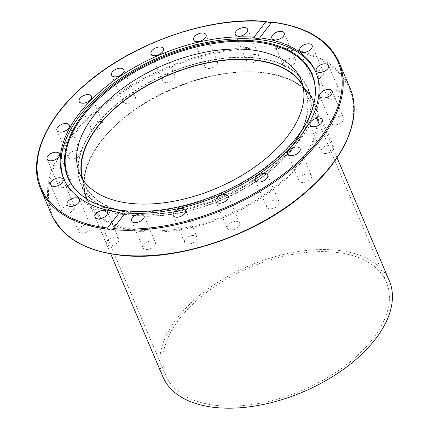 <?xml version="1.0" encoding="UTF-8"?>
<svg xmlns="http://www.w3.org/2000/svg" width="429" height="429" viewBox="0 0 429 429"><rect width="100%" height="100%" fill="white"/><g stroke="black" fill="none" stroke-linecap="round" stroke-linejoin="round"><path stroke-width="0.32" stroke-dasharray="2.15 1.61" d="M315.374 92.659A132.277 73.777 157 0 1 315.363 93.066A132.277 73.777 157 0 1 297.19 137.457A132.277 73.777 157 0 1 186.1 205.673A132.277 73.777 157 0 1 79.242 193.297A132.277 73.777 157 0 1 78.941 193.018M316.001 72.592A136.856 76.33 157 0 1 316.42 73.547A136.856 76.33 157 0 1 301.083 138.277A136.856 76.33 157 0 1 170.233 212.317A136.856 76.33 157 0 1 64.463 180.491A136.856 76.33 157 0 1 64.071 179.531M324.233 153.523A6.708 3.743 -23 0 0 331.258 151.394A6.708 3.743 -23 0 0 333.703 146.605A6.708 3.743 -23 0 0 330.823 144.938A6.708 3.743 -23 0 0 323.798 147.061A6.708 3.743 -23 0 0 321.353 151.85A6.708 3.743 -23 0 0 324.233 153.523M300.509 182.073A6.708 3.743 -23 0 0 308.199 180.888A6.708 3.743 -23 0 0 311.492 175.541A6.708 3.743 -23 0 0 310.129 174.249A6.708 3.743 -23 0 0 302.434 175.44A6.708 3.743 -23 0 0 299.147 180.786A6.708 3.743 -23 0 0 300.509 182.073M335.896 124.812A6.708 3.743 -23 0 0 343.527 117.943A6.708 3.743 -23 0 0 338.808 116.307A6.708 3.743 -23 0 0 331.177 123.182A6.708 3.743 -23 0 0 335.896 124.812M334.357 98.761A6.708 3.743 -23 0 0 340.009 92.348A6.708 3.743 -23 0 0 333.312 91.168A6.708 3.743 -23 0 0 327.659 97.587A6.708 3.743 -23 0 0 334.357 98.761M319.766 77.917A6.708 3.743 -23 0 0 323.487 72.329A6.708 3.743 -23 0 0 314.865 71.981A6.708 3.743 -23 0 0 311.143 77.569A6.708 3.743 -23 0 0 319.766 77.917M293.549 64.318A6.708 3.743 -23 0 0 295.586 59.851A6.708 3.743 -23 0 0 285.274 60.618A6.708 3.743 -23 0 0 283.237 65.09A6.708 3.743 -23 0 0 293.549 64.318M258.279 59.299A6.708 3.743 -23 0 0 259.03 56.129A6.708 3.743 -23 0 0 253.845 54.569A6.708 3.743 -23 0 0 247.436 58.199A6.708 3.743 -23 0 0 246.686 61.368A6.708 3.743 -23 0 0 251.866 62.929A6.708 3.743 -23 0 0 258.279 59.299M217.401 63.353A6.708 3.743 -23 0 0 217.401 61.529A6.708 3.743 -23 0 0 211.229 60.199A6.708 3.743 -23 0 0 205.051 64.951A6.708 3.743 -23 0 0 205.057 66.774A6.708 3.743 -23 0 0 211.229 68.104A6.708 3.743 -23 0 0 217.401 63.353M174.925 76.072A6.708 3.743 -23 0 0 174.775 75.531A6.708 3.743 -23 0 0 167.605 74.517A6.708 3.743 -23 0 0 162.28 80.223A6.708 3.743 -23 0 0 162.43 80.77A6.708 3.743 -23 0 0 169.594 81.778A6.708 3.743 -23 0 0 174.925 76.072M135.001 96.225A6.708 3.743 -23 0 0 127.188 96.155A6.708 3.743 -23 0 0 122.973 101.989A6.708 3.743 -23 0 0 123.295 102.52A6.708 3.743 -23 0 0 131.113 102.59A6.708 3.743 -23 0 0 135.323 96.75A6.708 3.743 -23 0 0 135.001 96.225M101.539 121.825A6.708 3.743 -23 0 0 93.849 123.016A6.708 3.743 -23 0 0 90.557 128.362A6.708 3.743 -23 0 0 91.924 129.649A6.708 3.743 -23 0 0 99.614 128.464A6.708 3.743 -23 0 0 102.906 123.118A6.708 3.743 -23 0 0 101.539 121.825M77.815 150.381A6.708 3.743 -23 0 0 70.79 152.51A6.708 3.743 -23 0 0 68.35 157.293A6.708 3.743 -23 0 0 71.23 158.966A6.708 3.743 -23 0 0 78.255 156.837A6.708 3.743 -23 0 0 80.695 152.054A6.708 3.743 -23 0 0 77.815 150.381M66.152 179.091A6.708 3.743 -23 0 0 58.521 185.961A6.708 3.743 -23 0 0 63.24 187.596A6.708 3.743 -23 0 0 70.871 180.722A6.708 3.743 -23 0 0 66.152 179.091M67.691 205.142A6.708 3.743 -23 0 0 62.039 211.556A6.708 3.743 -23 0 0 68.737 212.736A6.708 3.743 -23 0 0 74.389 206.317A6.708 3.743 -23 0 0 67.691 205.142M82.282 225.986A6.708 3.743 -23 0 0 78.561 231.574A6.708 3.743 -23 0 0 87.184 231.923A6.708 3.743 -23 0 0 90.91 226.335A6.708 3.743 -23 0 0 82.282 225.986M108.499 239.58A6.708 3.743 -23 0 0 106.462 244.053A6.708 3.743 -23 0 0 116.774 243.286A6.708 3.743 -23 0 0 118.812 238.814A6.708 3.743 -23 0 0 108.499 239.58M143.769 244.6A6.708 3.743 -23 0 0 143.018 247.774A6.708 3.743 -23 0 0 148.203 249.335A6.708 3.743 -23 0 0 154.617 245.704A6.708 3.743 -23 0 0 155.368 242.535A6.708 3.743 -23 0 0 150.182 240.975A6.708 3.743 -23 0 0 143.769 244.6M184.647 240.551A6.708 3.743 -23 0 0 184.647 242.369A6.708 3.743 -23 0 0 190.825 243.704A6.708 3.743 -23 0 0 196.997 238.948A6.708 3.743 -23 0 0 196.997 237.13A6.708 3.743 -23 0 0 190.819 235.794A6.708 3.743 -23 0 0 184.647 240.551M227.123 227.831A6.708 3.743 -23 0 0 227.273 228.373A6.708 3.743 -23 0 0 234.443 229.381A6.708 3.743 -23 0 0 239.773 223.675A6.708 3.743 -23 0 0 239.623 223.134A6.708 3.743 -23 0 0 232.454 222.125A6.708 3.743 -23 0 0 227.123 227.831M267.047 207.679A6.708 3.743 -23 0 0 274.866 207.749A6.708 3.743 -23 0 0 279.075 201.909A6.708 3.743 -23 0 0 278.753 201.383A6.708 3.743 -23 0 0 270.94 201.314A6.708 3.743 -23 0 0 266.725 207.153A6.708 3.743 -23 0 0 267.047 207.679M125.048 213.304L125.322 212.95M302.643 84.84A120.168 67.021 157 0 1 305.164 89.747A120.168 67.021 157 0 1 261.395 175.499A120.168 67.021 157 0 1 135.526 213.599A120.168 67.021 157 0 1 83.934 183.655A120.168 67.021 157 0 1 82.159 178.432M133.961 215.642A123.364 68.806 157 0 1 80.995 184.899A123.364 68.806 157 0 1 125.928 96.874A123.364 68.806 157 0 1 255.142 57.759A123.364 68.806 157 0 1 308.108 88.497A123.364 68.806 157 0 1 263.175 176.528A123.364 68.806 157 0 1 133.961 215.642M339.092 62.387A162.087 90.401 -23 0 0 271.632 22.228L271.718 22.217M134.154 215.385A122.962 68.581 157 0 1 81.365 184.743A122.962 68.581 157 0 1 126.147 97.002A122.962 68.581 157 0 1 254.944 58.017A122.962 68.581 157 0 1 307.738 88.653A122.962 68.581 157 0 1 262.95 176.399A122.962 68.581 157 0 1 134.154 215.385M389.307 280.818A122.962 68.581 -23 0 0 336.513 250.177A122.962 68.581 -23 0 0 207.716 289.167A122.962 68.581 -23 0 0 162.934 376.909M217.294 405.507A119.771 66.801 157 0 1 165.873 375.665A119.771 66.801 157 0 1 209.497 290.197A119.771 66.801 157 0 1 334.947 252.225A119.771 66.801 157 0 1 386.368 282.067A119.771 66.801 157 0 1 342.744 367.53A119.771 66.801 157 0 1 217.294 405.507M302.965 86.175A119.771 66.801 157 0 1 304.799 89.902A119.771 66.801 157 0 1 261.175 175.37A119.771 66.801 157 0 1 135.725 213.342A119.771 66.801 157 0 1 84.304 183.499A119.771 66.801 157 0 1 82.894 179.59M51.566 214.672A162.087 90.401 157 0 1 110.602 99.013A162.087 90.401 157 0 1 280.378 47.619A162.087 90.401 157 0 1 349.967 88.009M280.244 48.74A161.288 89.956 -23 0 0 70.629 138.68A161.288 89.956 -23 0 0 121.804 255.164A161.288 89.956 -23 0 0 331.419 165.224A161.288 89.956 -23 0 0 280.244 48.74M261.358 72.399A123.364 68.806 -23 0 0 132.143 111.513A123.364 68.806 -23 0 0 87.21 199.544A123.364 68.806 -23 0 0 140.176 230.282A123.364 68.806 -23 0 0 269.391 191.168A123.364 68.806 -23 0 0 314.323 103.142A123.364 68.806 -23 0 0 261.358 72.399M140.042 231.403A124.158 69.251 157 0 1 100.649 141.736A124.158 69.251 157 0 1 262.006 72.501A124.158 69.251 157 0 1 301.399 162.167A124.158 69.251 157 0 1 140.042 231.403M267.347 21.793A162.087 90.401 -23 0 0 98.713 74.131A162.087 90.401 -23 0 0 40.685 189.05M78.636 192.739L79.242 193.297M322.308 119.766L333.703 146.605M300.096 148.702L311.492 175.541M332.132 91.098L343.527 117.937M328.614 65.503L340.009 92.348M312.092 45.485L323.487 72.329M284.191 33.006L295.586 59.851M247.635 29.285L259.03 56.129M206.011 34.69L217.401 61.529M163.379 48.686L174.775 75.531M111.583 75.15L122.973 101.989M79.161 101.517L90.557 128.362M56.955 130.454L68.35 157.293M47.131 159.121L58.521 185.961M50.649 184.717L62.044 211.556M67.165 204.735L78.561 231.574M95.072 217.213L106.462 244.053M131.623 220.93L143.018 247.774M173.252 215.53L184.647 242.369M215.878 201.533L227.273 228.373M267.68 175.07L279.075 201.909M63.653 178.582L64.463 180.491M83.934 183.655L79.638 173.525M308.108 88.497L314.323 103.142C306.553 86.009 289.001 75.858 261.669 72.683C209.609 66.227 133.231 98.681 101.791 140.621C85.157 162.446 80.298 182.089 87.21 199.544L80.995 184.899M300.868 79.622L305.164 89.747M112.902 229.156L125.198 213.138M316.42 73.547L315.61 71.638M271.889 22.013L259.593 38.036M266.725 207.153L255.335 180.309M239.623 223.134L228.228 196.289M196.997 237.13L185.601 210.29M155.368 242.535L143.972 215.69M118.812 238.814L107.416 211.969M90.91 226.335L79.515 199.49M74.389 206.317L62.993 179.472M70.871 180.722L59.475 153.877M80.695 152.054L69.3 125.209M102.906 123.118L91.511 96.278M135.323 96.75L123.927 69.906M162.43 80.77L151.035 53.925M205.057 66.774L193.661 39.929M246.686 61.368L235.29 34.529M283.237 65.09L271.847 38.245M311.143 77.569L299.748 50.729M327.659 97.587L316.264 70.742M331.177 123.182L319.787 96.337M299.147 180.786L287.752 153.941M321.353 151.85L309.958 125.005M315.363 93.066L315.385 92.246M110.698 253.85L81.365 184.743M165.873 375.665L84.304 183.499M304.799 89.902L386.368 282.067M337.071 157.759L307.738 88.653"/><path stroke-width="0.64" d="M107.545 228.003A161.288 89.956 157 0 1 59.24 111.84A161.288 89.956 157 0 1 265.942 21.632L269.761 22.608L271.718 22.217L259.711 37.859A136.856 76.33 157 0 1 315.61 71.638A136.856 76.33 157 0 1 300.273 136.368A136.856 76.33 157 0 1 125.322 212.95L112.902 229.156L112.43 229.644L110.537 230.051L108.146 229.209L107.545 228.003L119.546 212.36A136.856 76.33 157 0 1 63.653 178.582A136.856 76.33 157 0 1 78.99 113.851A136.856 76.33 157 0 1 253.941 37.269L265.942 21.632L266.447 21.461C209.545 15.921 131.328 43.388 84.068 85.457C45.088 119.015 27.799 159.894 40.685 189.05A162.087 90.401 -23 0 0 108.146 229.209M297.163 136.754A132.625 73.97 157 0 1 185.778 205.148A132.625 73.97 157 0 1 78.636 192.739A132.625 73.97 157 0 1 82.722 114.929A132.625 73.97 157 0 1 224.646 41.087A132.625 73.97 157 0 1 315.385 92.246A132.625 73.97 157 0 1 297.163 136.754M78.941 193.018A132.277 73.777 157 0 1 83.317 115.691A132.277 73.777 157 0 1 224.549 42.074A132.277 73.777 157 0 1 315.374 92.659M64.071 179.531A136.856 76.33 157 0 1 79.799 115.755A136.856 76.33 157 0 1 209.781 41.876A136.856 76.33 157 0 1 316.001 72.592M319.428 118.093A6.708 3.743 157 0 1 322.308 119.766A6.708 3.743 157 0 1 319.862 124.549A6.708 3.743 157 0 1 312.838 126.678A6.708 3.743 157 0 1 309.958 125.005A6.708 3.743 157 0 1 312.403 120.222A6.708 3.743 157 0 1 319.428 118.093M298.734 147.41A6.708 3.743 157 0 1 300.096 148.702A6.708 3.743 157 0 1 296.809 154.043A6.708 3.743 157 0 1 289.114 155.234A6.708 3.743 157 0 1 287.752 153.941A6.708 3.743 157 0 1 291.044 148.595A6.708 3.743 157 0 1 298.734 147.41M327.418 89.468A6.708 3.743 157 0 1 332.132 91.098A6.708 3.743 157 0 1 324.501 97.973A6.708 3.743 157 0 1 319.787 96.337A6.708 3.743 157 0 1 327.418 89.468M321.916 64.329A6.708 3.743 157 0 1 328.614 65.503A6.708 3.743 157 0 1 322.962 71.922A6.708 3.743 157 0 1 316.264 70.742A6.708 3.743 157 0 1 321.916 64.329M303.469 45.136A6.708 3.743 157 0 1 312.092 45.485A6.708 3.743 157 0 1 308.371 51.078A6.708 3.743 157 0 1 299.748 50.729A6.708 3.743 157 0 1 303.469 45.136M273.879 33.778A6.708 3.743 157 0 1 284.191 33.006A6.708 3.743 157 0 1 282.159 37.479A6.708 3.743 157 0 1 271.847 38.245A6.708 3.743 157 0 1 273.879 33.778M236.041 31.355A6.708 3.743 157 0 1 242.455 27.724A6.708 3.743 157 0 1 247.635 29.285A6.708 3.743 157 0 1 246.884 32.459A6.708 3.743 157 0 1 240.471 36.09A6.708 3.743 157 0 1 235.29 34.529A6.708 3.743 157 0 1 236.041 31.355M193.661 38.111A6.708 3.743 157 0 1 199.834 33.355A6.708 3.743 157 0 1 206.011 34.69A6.708 3.743 157 0 1 206.011 36.508A6.708 3.743 157 0 1 199.839 41.264A6.708 3.743 157 0 1 193.661 39.929A6.708 3.743 157 0 1 193.661 38.111M150.885 53.384A6.708 3.743 157 0 1 156.215 47.678A6.708 3.743 157 0 1 163.379 48.686A6.708 3.743 157 0 1 163.529 49.233A6.708 3.743 157 0 1 158.204 54.939A6.708 3.743 157 0 1 151.035 53.925A6.708 3.743 157 0 1 150.885 53.384M111.899 75.676A6.708 3.743 157 0 1 111.583 75.15A6.708 3.743 157 0 1 115.792 69.31A6.708 3.743 157 0 1 123.606 69.38A6.708 3.743 157 0 1 123.927 69.906A6.708 3.743 157 0 1 119.718 75.745A6.708 3.743 157 0 1 111.899 75.676M80.529 102.81A6.708 3.743 157 0 1 79.161 101.517A6.708 3.743 157 0 1 82.454 96.171A6.708 3.743 157 0 1 90.144 94.986A6.708 3.743 157 0 1 91.511 96.278A6.708 3.743 157 0 1 88.218 101.619A6.708 3.743 157 0 1 80.529 102.81M59.835 132.121A6.708 3.743 157 0 1 56.955 130.454A6.708 3.743 157 0 1 59.395 125.665A6.708 3.743 157 0 1 66.42 123.541A6.708 3.743 157 0 1 69.3 125.209A6.708 3.743 157 0 1 66.86 129.998A6.708 3.743 157 0 1 59.835 132.121M51.845 160.752A6.708 3.743 157 0 1 47.131 159.121A6.708 3.743 157 0 1 54.762 152.247A6.708 3.743 157 0 1 59.475 153.877A6.708 3.743 157 0 1 51.845 160.752M57.341 185.891A6.708 3.743 157 0 1 50.649 184.717A6.708 3.743 157 0 1 56.301 178.298A6.708 3.743 157 0 1 62.993 179.472A6.708 3.743 157 0 1 57.341 185.891M75.794 205.078A6.708 3.743 157 0 1 67.165 204.735A6.708 3.743 157 0 1 70.892 199.142A6.708 3.743 157 0 1 79.515 199.49A6.708 3.743 157 0 1 75.794 205.078M105.384 216.441A6.708 3.743 157 0 1 95.072 217.213A6.708 3.743 157 0 1 97.104 212.741A6.708 3.743 157 0 1 107.416 211.969A6.708 3.743 157 0 1 105.384 216.441M143.222 218.865A6.708 3.743 157 0 1 136.808 222.49A6.708 3.743 157 0 1 131.623 220.93A6.708 3.743 157 0 1 132.379 217.76A6.708 3.743 157 0 1 138.787 214.13A6.708 3.743 157 0 1 143.972 215.69A6.708 3.743 157 0 1 143.222 218.865M185.601 212.108A6.708 3.743 157 0 1 179.429 216.865A6.708 3.743 157 0 1 173.252 215.53A6.708 3.743 157 0 1 173.252 213.712A6.708 3.743 157 0 1 179.424 208.955A6.708 3.743 157 0 1 185.601 210.29A6.708 3.743 157 0 1 185.601 212.108M228.378 196.836A6.708 3.743 157 0 1 223.048 202.542A6.708 3.743 157 0 1 215.878 201.533A6.708 3.743 157 0 1 215.733 200.987A6.708 3.743 157 0 1 221.058 195.281A6.708 3.743 157 0 1 228.228 196.289A6.708 3.743 157 0 1 228.378 196.836M267.358 174.544A6.708 3.743 157 0 1 267.68 175.07A6.708 3.743 157 0 1 263.47 180.909A6.708 3.743 157 0 1 255.657 180.84A6.708 3.743 157 0 1 255.335 180.309A6.708 3.743 157 0 1 259.545 174.474A6.708 3.743 157 0 1 267.358 174.544M119.546 212.36C122.126 214.205 124.051 214.403 125.322 212.95M82.159 178.432A120.168 67.021 157 0 1 131.537 95.179A120.168 67.021 157 0 1 253.571 59.803A120.168 67.021 157 0 1 302.643 84.84M131.231 203.469A120.168 67.021 157 0 1 79.638 173.525A120.168 67.021 157 0 1 123.407 87.779A120.168 67.021 157 0 1 249.276 49.678A120.168 67.021 157 0 1 300.868 79.622A120.168 67.021 157 0 1 257.1 165.369A120.168 67.021 157 0 1 131.231 203.469M253.941 37.269C256.58 39.039 258.499 39.232 259.711 37.859L259.609 38.015M271.632 22.228L271.718 22.217A161.288 89.956 157 0 1 320.023 138.379A161.288 89.956 157 0 1 113.32 228.587M110.698 253.85L162.934 376.909A122.962 68.581 -23 0 0 215.723 407.55A122.962 68.581 -23 0 0 344.519 368.565A122.962 68.581 -23 0 0 389.307 280.818L337.071 157.759M82.894 179.59A119.771 66.801 157 0 1 130.802 95.973A119.771 66.801 157 0 1 253.378 60.06A119.771 66.801 157 0 1 302.965 86.175M112.43 229.644A162.087 90.401 -23 0 0 281.065 177.306A162.087 90.401 -23 0 0 339.092 62.387C328.877 40.004 306.472 26.55 271.889 22.013M339.092 62.387L349.967 88.009A162.087 90.401 157 0 1 290.932 203.673A162.087 90.401 157 0 1 121.155 255.062A162.087 90.401 157 0 1 51.566 214.672L40.685 189.05M349.967 88.009C362.896 117.24 345.474 158.258 306.285 191.865C258.231 234.518 178.448 261.937 121.466 255.346C85.425 251.244 62.125 237.687 51.566 214.672"/></g></svg>
